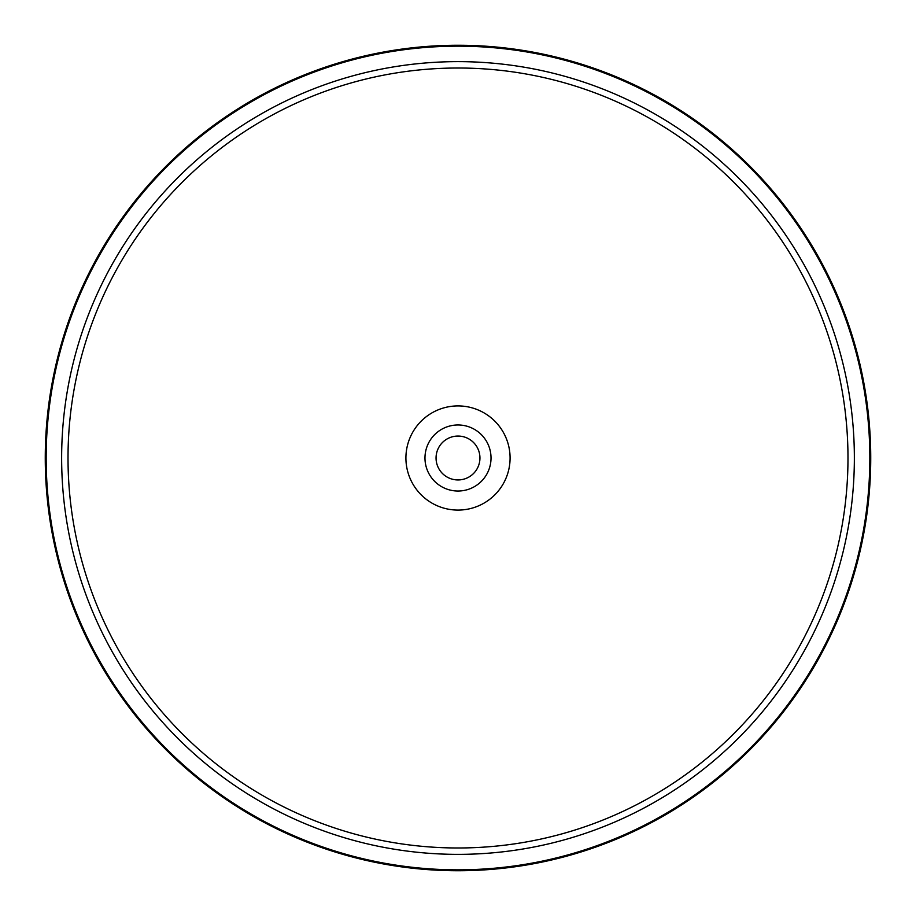 <?xml version="1.0" encoding="UTF-8"?>
<svg xmlns="http://www.w3.org/2000/svg" width="916" height="916" viewBox="0 0 916 916"><rect width="100%" height="100%" fill="white"/><g stroke="black" fill="none" stroke-linecap="round" stroke-linejoin="round"><path stroke-width="1.37" d="M477.259 468.523A21.95 21.95 0 0 1 447.477 477.259A21.95 21.95 0 0 1 438.741 447.477A21.95 21.95 0 0 1 468.523 438.741A21.95 21.95 0 0 1 477.259 468.523M820.209 655.879A412.738 412.738 0 0 1 260.121 820.209A412.738 412.738 0 0 1 95.791 260.121A412.738 412.738 0 0 1 655.879 95.791A412.738 412.738 0 0 1 820.209 655.879A412.738 412.738 0 0 1 260.121 820.209A412.738 412.738 0 0 1 95.791 260.121A412.738 412.738 0 0 1 655.879 95.791A412.738 412.738 0 0 1 820.209 655.879M503.708 482.972A52.086 52.086 0 0 1 433.028 503.708A52.086 52.086 0 0 1 412.292 433.028A52.086 52.086 0 0 1 482.972 412.292A52.086 52.086 0 0 1 503.708 482.972M429.02 442.165A33.022 33.022 0 0 1 473.835 429.02A33.022 33.022 0 0 1 486.98 473.835A33.022 33.022 0 0 1 442.165 486.98A33.022 33.022 0 0 1 429.02 442.165M115.759 271.033A389.976 389.976 0 0 1 644.967 115.759A389.976 389.976 0 0 1 800.24 644.967A389.976 389.976 0 0 1 271.033 800.24A389.976 389.976 0 0 1 115.759 271.033M110.16 267.976A396.353 396.353 0 0 1 648.024 110.16A396.353 396.353 0 0 1 805.84 648.024A396.353 396.353 0 0 1 267.976 805.84A396.353 396.353 0 0 1 110.16 267.976M96.581 260.556A411.845 411.845 0 0 1 655.444 96.581A411.845 411.845 0 0 1 819.419 655.444A411.845 411.845 0 0 1 260.556 819.419A411.845 411.845 0 0 1 96.581 260.556"/></g></svg>
